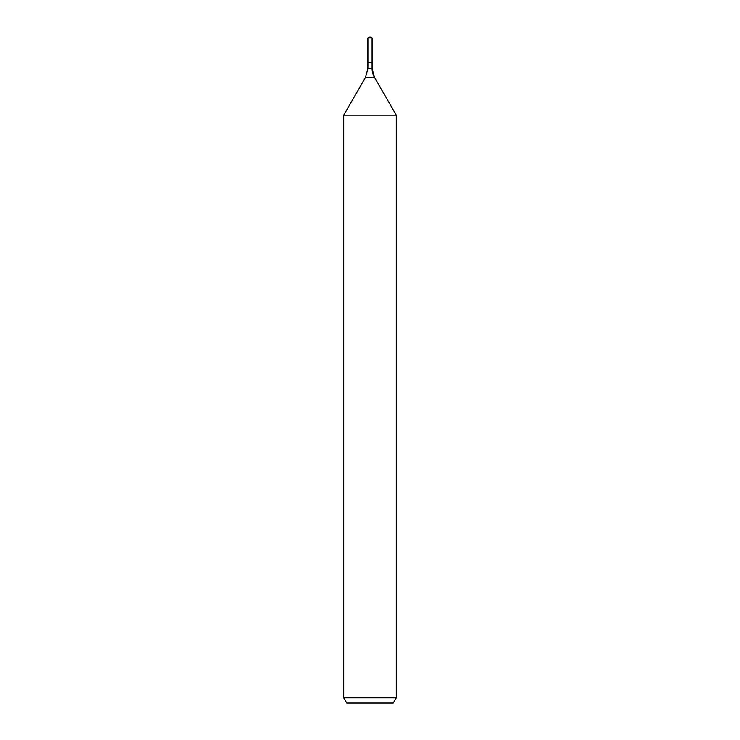 <?xml version="1.0" encoding="UTF-8"?>
<svg xmlns="http://www.w3.org/2000/svg" width="740" height="740" viewBox="0 0 740 740"><rect width="100%" height="100%" fill="white"/><g stroke="black" fill="none" stroke-linecap="round" stroke-linejoin="round"><path stroke-width="1.11" d="M343.712 697.746L396.289 697.746L393.255 703L346.746 703L343.712 697.746L343.712 115.135L365.551 77.311L367.9 68.543L367.9 62.234L372.1 62.234L372.1 37.981L370 37L372.1 37.981L367.9 37.981L367.9 62.234L372.1 62.234L372.1 37.981L370 37L370 37.981M343.712 115.135L396.289 115.135L374.449 77.311A17.529 17.529 0 0 1 372.1 68.543L372.1 37.981M396.289 697.746L396.289 115.135L396.289 697.746L393.255 703M365.551 77.311L374.449 77.311L396.289 115.135M367.9 68.543L372.1 68.543L372.1 62.234M374.449 77.311L372.1 68.543M370 37L367.9 37.981"/></g></svg>
